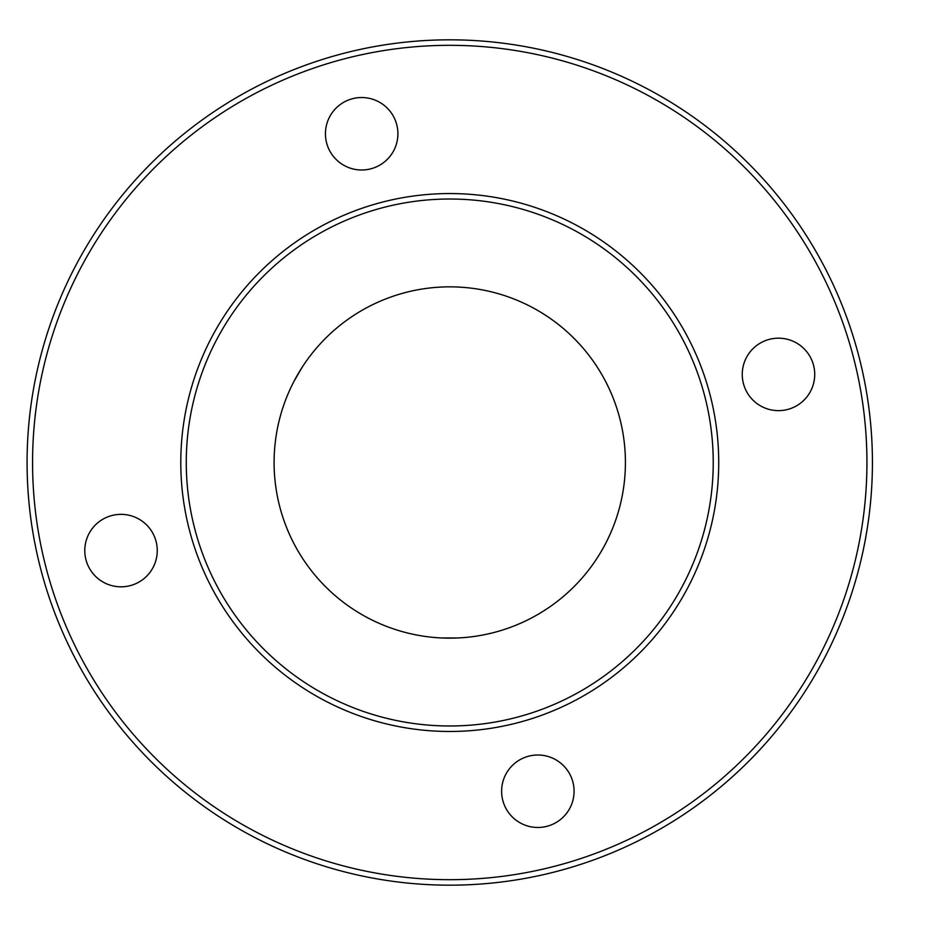<?xml version="1.0" encoding="UTF-8"?>
<svg xmlns="http://www.w3.org/2000/svg" width="925" height="925" viewBox="0 0 925 925"><rect width="100%" height="100%" fill="white"/><g stroke="black" fill="none" stroke-linecap="round" stroke-linejoin="round"><path stroke-width="1.39" d="M275.881 487.452A175.657 175.657 0 0 0 462.269 637.707A175.657 175.657 0 0 0 625.416 462.5A175.657 175.657 0 0 0 437.248 287.293A175.657 175.657 0 0 0 275.881 487.452M293.977 381.343L301.92 367.641L293.977 381.343M598.88 369.676L601.874 374.671M603.424 377.412L604.707 379.759M457.991 637.961L441.526 637.961M778.492 410.642A36.225 36.225 0 0 1 747.111 356.298A36.225 36.225 0 0 1 809.861 356.298A36.225 36.225 0 0 1 778.492 410.642M121.013 514.358A36.225 36.225 0 0 1 152.394 568.702A36.225 36.225 0 0 1 89.644 568.702A36.225 36.225 0 0 1 121.013 514.358M501.616 791.233A36.225 36.225 0 0 1 555.96 759.864A36.225 36.225 0 0 1 555.96 822.614A36.225 36.225 0 0 1 501.616 791.233M397.9 133.767A36.225 36.225 0 0 1 343.557 165.136A36.225 36.225 0 0 1 343.557 102.386A36.225 36.225 0 0 1 397.9 133.767M872.425 462.5A422.667 422.667 0 0 0 238.419 96.454A422.667 422.667 0 0 0 238.419 828.546A422.667 422.667 0 0 0 872.425 462.5M718.725 462.5A268.978 268.978 0 0 0 216.82 328.017A268.978 268.978 0 0 0 380.14 722.309A268.978 268.978 0 0 0 718.725 462.5M866.933 462.5A417.187 417.187 0 0 1 241.159 823.793A417.187 417.187 0 0 1 241.159 101.207A417.187 417.187 0 0 1 866.933 462.5M713.233 462.5A263.486 263.486 0 0 1 318.015 690.686A263.486 263.486 0 0 1 318.015 234.314A263.486 263.486 0 0 1 713.233 462.5"/></g></svg>
